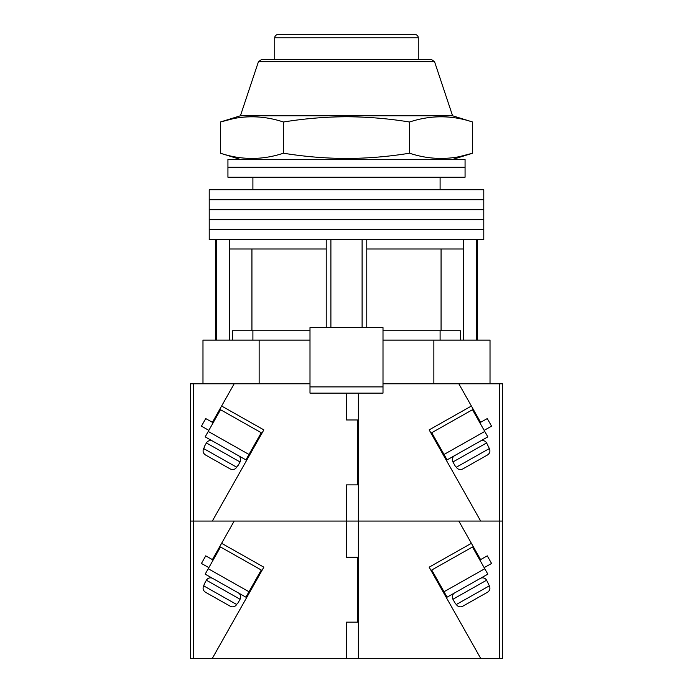 <?xml version="1.0" encoding="UTF-8"?>
<svg xmlns="http://www.w3.org/2000/svg" width="693" height="693" viewBox="0 0 693 693"><rect width="100%" height="100%" fill="white"/><g stroke="black" fill="none" stroke-linecap="round" stroke-linejoin="round"><path stroke-width="1.04" d="M346.5 229.652L483.783 229.652L483.783 239.639L209.217 239.639L209.217 229.652L483.783 229.652L483.783 219.672L346.5 219.672L483.783 219.672L483.783 209.684L346.5 209.684L483.783 209.684L483.783 199.705L346.5 199.705L483.783 199.705L483.783 189.717L209.217 189.717L209.217 199.705L346.5 199.705L209.217 199.705L209.217 209.684L346.5 209.684L209.217 209.684L209.217 219.672L346.5 219.672L209.217 219.672L209.217 229.652L346.5 229.652M330.899 327.624L330.899 239.639M216.389 340.107L216.389 239.639M476.611 340.107L476.611 239.639M362.101 327.624L362.101 239.639M460.386 340.107L460.386 330.743L383.004 330.743M309.996 330.743L232.614 330.743L232.614 340.107M463.314 340.107L463.314 248.995L366.779 248.995L366.779 239.639M463.314 248.995L463.314 239.639M366.779 327.624L366.779 248.995M326.221 327.624L326.221 248.995L229.686 248.995L229.686 239.639M326.221 248.995L326.221 239.639M229.686 340.107L229.686 248.995M251.931 248.995L251.931 330.743M441.069 248.995L441.069 330.743M346.5 167.256L465.064 167.256L465.064 177.235L227.936 177.235L227.936 167.256L465.064 167.256L465.064 159.451L227.936 159.451L227.936 167.256L346.5 167.256M309.996 340.107L202.98 340.107L202.98 383.783L234.182 383.783L193.616 383.783L193.616 521.067L346.5 521.067L346.5 557.259L357.735 557.259L357.735 622.158L346.5 622.158L346.5 658.35L358.359 658.35L358.359 393.148M383.004 383.783L490.02 383.783L490.02 340.107L383.004 340.107M259.139 340.107L259.139 383.783M433.861 340.107L433.861 383.783M383.004 386.902L383.004 327.624L309.996 327.624L309.996 386.902L383.004 386.902L383.004 393.148L309.996 393.148L309.996 386.902M418.26 37.769L274.74 37.769A3.119 3.119 0 0 1 277.858 34.65L415.142 34.65A3.119 3.119 0 0 1 418.26 37.769L418.26 59.607M274.74 37.769L274.74 59.607M258.428 61.746L261.391 59.607L431.609 59.607L434.572 61.746L258.428 61.746L240.419 115.774L220.4 122.011C241.424 115.064 262.439 115.064 283.454 122.011C304.478 118.598 325.493 116.848 346.5 116.745C367.576 116.848 388.591 118.607 409.546 122.011C430.561 115.064 451.576 115.064 472.6 122.011L472.6 153.214C451.576 160.161 430.561 160.161 409.546 153.214C388.591 156.618 367.576 158.376 346.5 158.48C325.493 158.376 304.478 156.618 283.454 153.214C262.439 160.161 241.424 160.161 220.4 153.214L220.4 122.011L233.013 118.728M434.572 61.746L452.581 115.774L240.419 115.774M459.987 156.497L472.6 153.214L452.581 159.451M409.546 122.011L409.546 153.214M283.454 122.011L283.454 153.214M254.634 446.188L253.898 445.764M213.149 422.747L205.734 418.563L201.438 426.169L208.853 430.353M309.996 383.783L234.182 383.783L221.613 406.029L263.842 429.885L212.335 521.067L250.338 453.794L249.601 453.369M248.986 454.461L261.261 432.727L220.513 409.71L208.238 431.444L248.986 454.461L245.92 459.892L205.163 436.876L208.238 431.444M212.777 441.172A4.678 4.678 0 0 0 206.393 442.948L204.097 447.02M238.305 455.596A4.678 4.678 0 0 1 240.081 461.971L206.393 442.948M237.777 466.051L240.081 461.971M204.409 447.202L203.647 448.562L236.694 467.229L237.465 465.869M236.694 467.229C235.014 469.577 232.848 470.149 230.215 468.944L205.526 454.989C203.136 453.361 202.503 451.212 203.647 448.562M230.215 468.944L205.526 454.989M346.5 393.148L346.5 419.975L357.735 419.975L357.735 484.875L346.5 484.875L346.5 521.067L480.665 521.067L429.158 429.885L471.387 406.029L480.595 422.332M190.497 383.783L190.497 521.067L190.497 383.783L193.616 383.783M212.335 521.067L190.497 521.067L193.616 521.067L193.616 658.35L346.5 658.35M221.613 406.029L212.404 422.332M444.014 454.461L431.739 432.727L472.487 409.71L484.762 431.444L444.014 454.461L447.08 459.892L487.837 436.876L484.762 431.444M480.223 441.172A4.678 4.678 0 0 1 486.607 442.948L489.353 448.562L456.306 467.229L455.223 466.051L452.919 461.971L486.607 442.948M454.695 455.596A4.678 4.678 0 0 0 452.919 461.971M456.306 467.229C457.986 469.577 460.152 470.149 462.785 468.944L487.474 454.989C489.864 453.361 490.497 451.212 489.353 448.562M462.785 468.944L487.474 454.989M438.366 446.188L439.102 445.764M479.851 422.747L487.266 418.563L491.562 426.169L484.147 430.353M471.387 406.029L458.818 383.783L502.503 383.783L502.503 521.067L480.665 521.067L442.662 453.794L443.399 453.369M480.665 521.067L502.503 521.067L502.503 383.783M438.366 583.471L439.102 583.047M479.851 560.031L487.266 555.847L491.562 563.452L484.147 567.636M358.359 658.35L480.665 658.35L442.662 591.077L443.399 590.653M444.014 591.744L431.739 570.01L472.487 546.994L484.762 568.728L444.014 591.744L447.08 597.175L487.837 574.159L484.762 568.728M480.223 578.456A4.678 4.678 0 0 1 486.607 580.223L489.353 585.836L456.306 604.513L455.223 603.334L452.919 599.254L486.607 580.223M454.695 592.879A4.678 4.678 0 0 0 452.919 599.254M456.306 604.513C457.986 606.86 460.152 607.432 462.785 606.219L471.872 601.091M478.395 597.409L487.474 592.272C489.864 590.644 490.497 588.496 489.353 585.836M462.785 606.219L487.474 592.272M502.503 658.35L502.503 521.067L502.503 658.35L480.665 658.35L429.158 567.169L471.387 543.312L458.818 521.067L234.182 521.067L212.404 559.615M471.387 543.312L480.595 559.615M254.634 583.471L253.898 583.047M213.149 560.031L205.734 555.847L201.438 563.452L208.853 567.636M221.613 543.312L263.842 567.169L212.335 658.35L250.338 591.077L249.601 590.653M248.986 591.744L261.261 570.01L220.513 546.994L208.238 568.728L248.986 591.744L245.92 597.175L205.163 574.159L208.238 568.728M205.163 574.159L216.848 580.76M234.234 590.575L245.92 597.175M212.777 578.456L238.305 592.879A4.678 4.678 0 0 1 240.081 599.254L206.393 580.223A4.678 4.678 0 0 1 212.777 578.456M217.394 581.063L233.688 590.271M237.777 603.334L240.081 599.254M204.097 584.303L206.393 580.223M204.409 584.485L203.647 585.836L236.694 604.513L237.465 603.153M236.694 604.513C235.014 606.86 232.848 607.432 230.215 606.219L205.526 592.272C203.136 590.644 202.503 588.496 203.647 585.836M230.215 606.219L205.526 592.272M190.497 521.067L190.497 658.35L190.497 521.067M193.616 658.35L190.497 658.35M499.384 658.35L499.384 383.783M440.098 177.235L440.098 189.717M215.454 340.107L215.454 239.639M477.546 340.107L477.546 239.639M252.902 177.235L252.902 189.717M440.098 340.107L440.098 330.743M252.902 340.107L252.902 330.743M452.581 115.774L472.6 122.011M240.419 159.451L220.4 153.214"/></g></svg>
